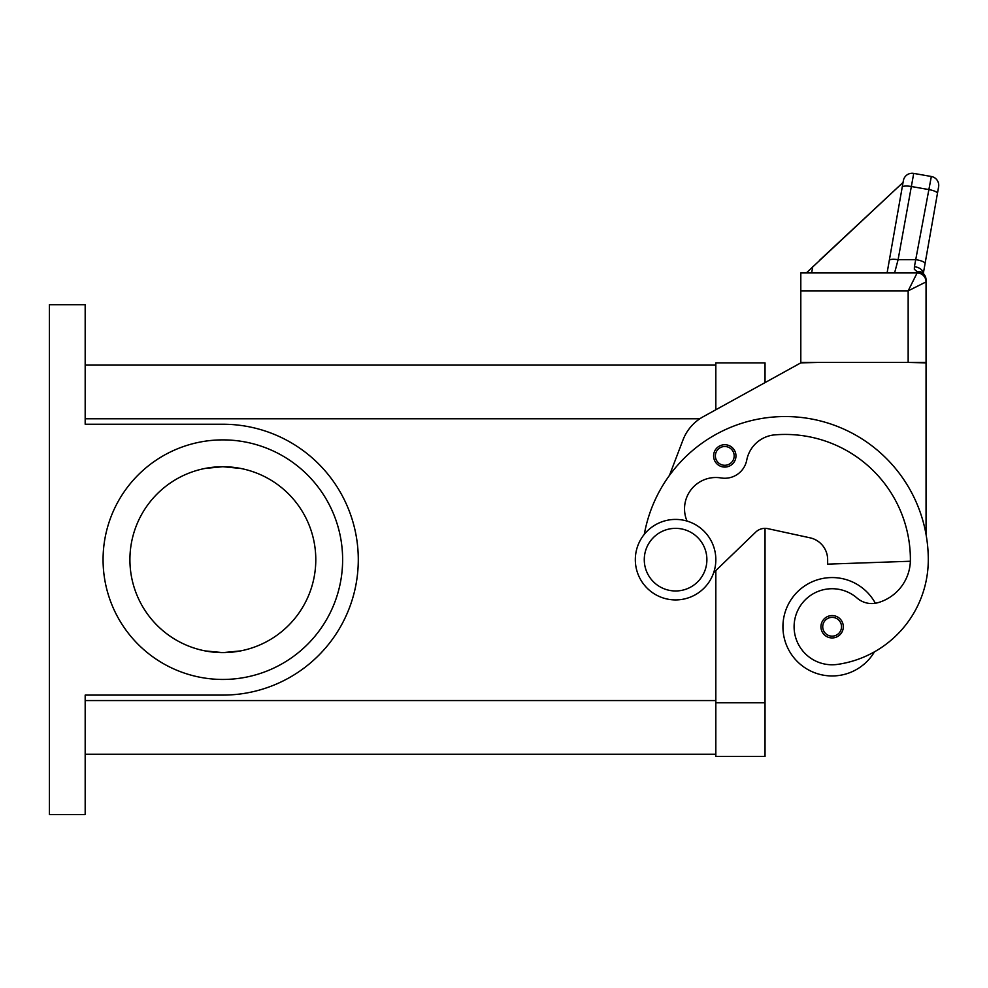 <?xml version="1.0" encoding="UTF-8"?>
<svg xmlns="http://www.w3.org/2000/svg" width="988" height="988" viewBox="0 0 988 988"><rect width="100%" height="100%" fill="white"/><g stroke="black" fill="none" stroke-linecap="round" stroke-linejoin="round"><path stroke-width="1.48" d="M103.073 559.665A119.783 119.783 0 0 1 222.856 439.882A119.783 119.783 0 0 1 342.626 559.665A119.783 119.783 0 0 1 222.856 679.448A119.783 119.783 0 0 1 103.073 559.665M129.91 559.665A92.946 92.946 0 0 1 222.856 466.719A92.946 92.946 0 0 1 315.79 559.665A92.946 92.946 0 0 1 222.856 652.611A92.946 92.946 0 0 1 129.91 559.665M205.208 468.411L222.856 466.719L240.504 468.411M675.582 599.926A40.249 40.249 0 0 0 715.831 559.665A40.249 40.249 0 0 0 675.582 519.416A40.249 40.249 0 0 0 635.321 559.665A40.249 40.249 0 0 0 675.582 599.926M675.582 590.972A31.307 31.307 0 0 0 706.889 559.665A31.307 31.307 0 0 0 675.582 528.358A31.307 31.307 0 0 0 644.275 559.665A31.307 31.307 0 0 0 675.582 590.972M687.03 521.071A31.307 31.307 0 0 1 721.055 477.945A22.366 22.366 0 0 0 746.743 460.124A31.307 31.307 0 0 1 774.925 434.856A125.241 125.241 0 0 1 910.393 559.665A44.732 44.732 0 0 1 877.813 602.717A22.366 22.366 0 0 1 857.065 598.061A38.013 38.013 0 0 0 794.488 632.159A38.013 38.013 0 0 0 837.528 664.393A105.802 105.802 0 0 0 928.288 559.665A143.124 143.124 0 0 0 644.3 534.335M874.466 651.821A105.802 105.802 0 0 0 928.288 559.665A105.802 105.802 0 0 1 874.466 651.821A105.802 105.802 0 0 0 928.288 559.665A105.802 105.802 0 0 1 874.466 651.821A49.202 49.202 0 0 1 782.928 626.763A49.202 49.202 0 0 1 875.356 603.26M832.131 637.939A11.177 11.177 0 0 1 820.942 626.763A11.177 11.177 0 0 1 832.131 615.573A11.177 11.177 0 0 1 843.307 626.763A11.177 11.177 0 0 1 832.131 637.939M724.784 467.077A11.177 11.177 0 0 1 713.595 455.9A11.177 11.177 0 0 1 724.784 444.724A11.177 11.177 0 0 1 735.961 455.9A11.177 11.177 0 0 1 724.784 467.077M819.558 260.289L903.044 182.434L903.365 180.643L889.286 260.462A8.941 2.285 10 0 1 892.003 259.35A8.941 2.285 10 0 1 898.092 259.708L913.727 173.394L931.338 176.494A8.941 8.941 0 0 1 937.118 180.174A8.941 8.941 0 0 0 931.338 176.494L914.406 266.711L914.332 269.267L917.111 271.675L917.111 272.96A8.941 8.941 0 0 1 923.027 275.195A8.941 8.941 0 0 0 917.111 272.96L908.157 290.855L926.052 281.913L926.052 279.975L926.052 281.913A8.941 8.941 0 0 0 923.434 275.59A8.941 8.941 0 0 1 926.052 281.913L926.052 362.423L908.157 362.423L926.052 362.868L926.052 534.459M923.027 275.195A8.941 8.941 0 0 0 917.111 272.96L800.811 272.96L800.811 290.855L908.157 290.855L908.157 362.423L800.811 362.423L800.811 290.855M913.727 173.394A8.941 8.941 0 0 0 903.365 180.643A8.941 8.941 0 0 1 913.727 173.394M903.291 181.063L887.088 272.96L894.585 272.96L898.092 259.708L916.259 259.708A8.941 2.285 10 0 1 922.631 261.474A8.941 2.285 10 0 1 925.077 263.574L938.6 186.856A8.941 8.941 0 0 0 937.118 180.174A8.941 8.941 0 0 1 938.6 186.856L923.311 273.54M85.178 365.103L715.831 365.103L715.831 409.748L715.831 362.868L765.033 362.868L765.033 382.603L800.811 362.868L818.706 362.423M914.406 266.711A8.941 5.767 10 0 1 923.274 273.503M921.261 272.058A8.941 8.941 0 0 1 926.052 279.975A8.941 8.299 180 0 0 917.111 271.675A8.941 6.768 -62.3 0 1 921.261 272.058A8.941 6.768 -62.3 0 1 921.298 272.071M923.434 275.59A8.941 8.941 0 0 0 917.111 272.96A8.941 8.941 0 0 1 923.434 275.59A8.941 8.941 0 0 0 917.111 272.96A8.941 8.941 0 0 1 926.052 281.913M903.044 182.434L806.307 272.96M812.766 266.624L811.642 272.96M889.286 260.462L887.088 272.96M810.037 537.818A22.366 22.366 0 0 1 827.648 559.665A22.366 22.366 0 0 0 810.037 537.818L767.886 528.666A13.412 13.412 0 0 0 755.721 532.112L713.694 572.632M85.178 754.227L715.831 754.227L715.831 570.558L715.831 756.462L765.033 756.462L765.033 528.358A13.412 13.412 0 0 1 767.886 528.666M669.444 475.438L682.992 439.944A44.732 44.732 0 0 1 703.172 416.738L800.811 362.868M910.368 561.246L827.648 564.136L827.648 559.665M240.504 650.919L222.856 652.611L205.208 650.919M49.4 814.606L49.4 304.724L85.178 304.724L85.178 424.235L222.856 424.235A135.43 135.43 0 0 1 358.286 559.665A135.43 135.43 0 0 1 222.856 695.095L85.178 695.095L85.178 814.606L49.4 814.606M832.131 636.149A9.398 9.398 0 0 0 841.517 626.763A9.398 9.398 0 0 0 832.131 617.364A9.398 9.398 0 0 0 822.732 626.763A9.398 9.398 0 0 0 832.131 636.149M724.784 465.286A9.398 9.398 0 0 0 734.17 455.9A9.398 9.398 0 0 0 724.784 446.502A9.398 9.398 0 0 0 715.386 455.9A9.398 9.398 0 0 0 724.784 465.286M902.205 187.214A8.941 2.285 -170 0 1 904.922 186.09A8.941 2.285 -170 0 1 911.01 186.448L928.634 189.548A8.941 2.285 10 0 1 935.006 191.314A8.941 2.285 10 0 1 937.439 193.426M85.178 700.554L715.831 700.554M85.178 418.776L699.837 418.776M765.033 702.789L715.831 702.789"/></g></svg>
